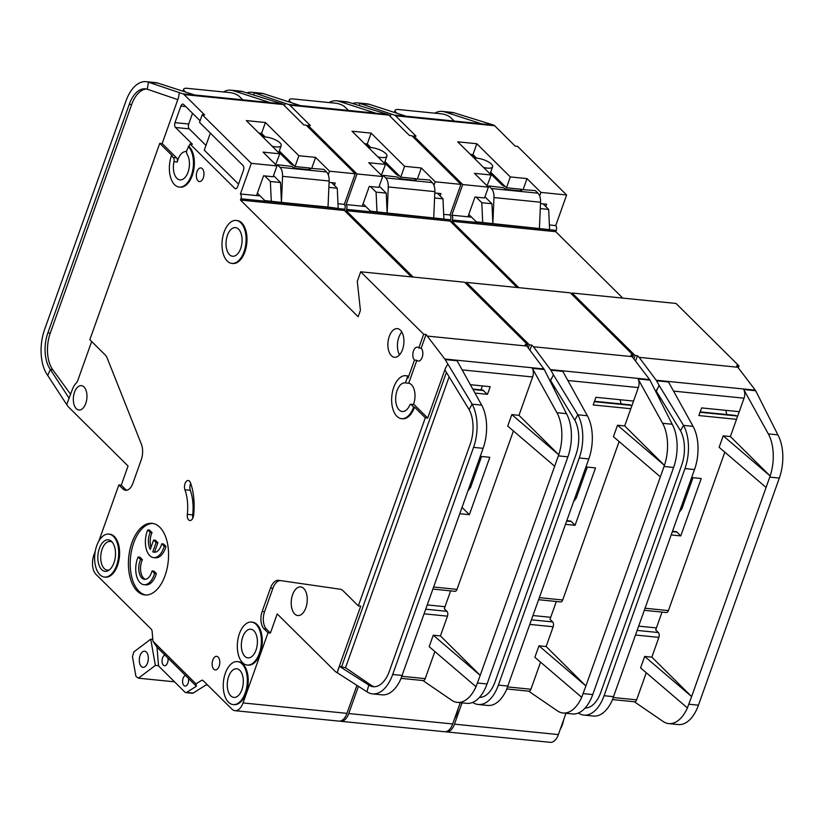 <?xml version="1.0" encoding="UTF-8"?>
<svg xmlns="http://www.w3.org/2000/svg" width="824" height="824" viewBox="0 0 824 824"><rect width="100%" height="100%" fill="white"/><g stroke="black" fill="none" stroke-linecap="round" stroke-linejoin="round"><path stroke-width="1.24" d="M368.637 147.702A10.794 3.677 -160.4 0 1 385.683 153.491A10.794 3.677 -160.4 0 1 386.889 156.21A10.794 3.677 -160.4 0 1 377.794 156.776M454.488 718.878A21.589 11.917 -84.3 0 0 456.64 714.171A21.589 11.917 -84.3 0 0 458.093 708.753M246.86 92.885A35.988 19.858 -84.3 0 1 251.814 92.278A35.988 19.858 -84.3 0 1 254.132 92.772L253.761 95.017M251.814 92.278L261.373 93.236A35.988 19.858 95.7 0 1 263.69 93.73L300.647 105.688L288.699 104.494A7.2 3.976 -84.3 0 1 289.791 105.173L388.928 115.123A7.2 3.976 -84.3 0 0 387.836 114.443L375.888 113.238A7.2 3.976 95.7 0 0 375.425 113.145L300.42 105.616M387.836 114.443L348.49 102.238A35.988 19.858 -84.3 0 0 346.173 101.754L336.625 100.796A35.988 19.858 -84.3 0 1 338.942 101.28L375.888 113.238M336.625 100.796A35.988 19.858 -84.3 0 0 329.116 102.567M440.098 195.978L440.943 193.599L434.794 192.991M415.296 178.623L400.742 177.16L404.605 166.324L371.119 133.127L352.013 131.212L385.488 164.409L368.771 162.73L382.686 176.532L357.008 173.957L307.949 125.31L307.527 126.494M371.119 133.127L367.267 143.973L370.924 147.599M384.993 161.545L400.742 177.16M367.267 143.973L364.61 143.706M385.488 164.409L381.368 175.213M365.835 206.536L362.241 206.175L369.276 186.409L378.834 187.367L382.686 176.532M339.807 721.103A14.399 7.941 -84.3 0 0 340.693 721.288L444.599 731.722A14.399 7.941 -84.3 0 0 452.675 723.966L460.256 702.687M388.928 115.123L409.477 135.507L411.866 135.744L460.925 184.38L450.028 214.982A3.595 1.988 95.7 0 1 450.553 219.812L450.1 221.09L346.183 210.666L346.636 209.389L450.553 219.812M517.07 287.494L450.1 221.09M632.719 356.895L633.296 355.278L570.311 292.839L466.394 282.405L529.379 344.854L531.768 345.091L529.945 350.21M340.693 721.288A14.399 7.941 -84.3 0 0 348.758 713.543L358.44 686.351M528.266 347.965L529.379 344.854M465.972 283.59L466.394 282.405M413.154 277.06L346.183 210.666M362.241 206.175L346.111 204.558A3.595 1.988 95.7 0 1 346.636 209.389M346.111 204.558L357.008 173.957M284.599 105.884L285.032 103.299L288.699 104.494M263.69 93.73L254.132 92.772L285.032 103.299M307.949 125.31L310.339 125.557L289.791 105.173M460.925 184.38L435.247 181.805L421.322 168.003L404.605 166.324M450.028 214.982L443.683 214.353M433.97 185.39L435.247 181.805M421.322 168.003L417.48 178.777M556.334 601.489L549.999 619.308L552.646 621.935A3.595 1.988 95.7 0 1 553.172 626.765L546.127 646.531L585.905 685.97L664.453 465.375L617.516 425.215L613.427 436.699L660.374 476.849M533.056 615.538L550.71 617.31M539.421 597.647L562.699 599.985L619.112 441.561M562.699 599.985A3.595 1.988 95.7 0 1 560.691 601.922L538.68 599.717M579.262 457.979L588.81 458.937L506.472 689.77A35.988 19.858 95.7 0 1 487.767 705.447L478.208 704.489A35.988 19.858 -84.3 0 0 498.376 685.105L579.262 457.979A35.988 19.858 -84.3 0 0 577.809 414.781L574.781 420.137A28.788 15.893 95.7 0 1 575.945 454.693L495.07 681.819A28.788 15.893 95.7 0 1 479.455 697.361M538.968 645.81L534.879 657.284L581.682 697.32L585.905 685.97L538.968 645.81L546.127 646.531M540.565 662.156L530.924 689.245A3.595 1.988 95.7 0 1 528.905 691.181L506.822 688.967M528.617 691.151L557.457 710.896A35.988 19.858 -84.3 0 0 563.019 712.997L572.567 713.955A35.988 19.858 -84.3 0 0 592.734 694.581L673.62 467.455A35.988 19.858 -84.3 0 0 672.168 424.247L649.992 380.132A7.2 3.976 95.7 0 0 649.631 379.565L630.906 355.041L633.296 355.278M585.957 466.951L595.505 467.908L575.08 525.29L565.532 524.332M624.685 425.936L630.813 408.725L593.187 404.945L595.906 397.302L633.532 401.072L638.342 387.579A7.2 3.976 95.7 0 0 638.054 378.937L662.609 423.289A35.988 19.858 -84.3 0 1 664.443 465.364L624.685 425.936L617.516 425.215M563.019 712.997A35.988 19.858 -84.3 0 0 581.703 697.32M573.628 501.589L576.264 498.005L587.275 467.084M575.08 525.29L571.259 521.51A4.676 2.585 -84.3 0 0 570.26 521.005L566.84 520.655M633.532 401.072L630.813 408.725M550.319 381.141L553.419 374.807L550.865 370.182A7.2 3.976 -84.3 0 0 550.494 369.616L649.631 379.565M588.81 458.937L589.201 457.814A35.988 19.858 95.7 0 0 587.368 415.739L562.802 371.387L550.865 370.182M594.495 401.278L630.175 404.852L631.792 405.974M472.688 702.409A35.988 19.858 -84.3 0 0 478.208 704.489M620.101 399.722L621.1 403.945M550.494 369.616L533.427 346.729L632.554 356.679M533.427 346.729L531.768 345.091M553.419 374.807L577.809 414.781L587.368 415.739M574.781 420.137L550.587 380.472L551.153 378.824M479.589 697.207A28.788 15.893 -84.3 0 0 480.135 697.361M363.085 203.806L370.543 211.202L387.146 213.014L388.269 186.945L434.856 191.621A10.794 5.964 -84.3 0 0 432.25 182.578L429.654 180.003L415.656 178.89A3.595 1.226 -160.4 0 1 416.058 179.797A3.595 1.226 -160.4 0 1 414.431 180.25L402.267 179.024A3.595 1.226 -160.4 0 1 397.734 177.098L383.067 175.327L382.655 176.501M437.338 193.238L442.972 198.821L434.578 197.976M384.571 162.74L395.881 173.957A5.037 1.72 19.6 0 0 399.599 176.027M379.246 186.203L386.24 193.125L376.084 192.105L370.45 186.533M383.067 175.327L385.663 177.902A10.794 5.964 95.7 0 1 388.269 186.945M386.24 193.125L387.146 213.014L443.765 219.019L376.877 212.314M434.856 191.621L433.733 217.68M289.955 102.228L290.172 101.61A7.2 2.451 -160.4 0 1 289.368 99.797A7.2 2.451 -160.4 0 1 292.829 98.921L335.832 103.237A7.2 2.451 -160.4 0 1 345.122 107.13L348.459 110.437M338.777 109.458A3.595 1.226 19.6 0 0 338.283 109.396L303.644 105.915A3.595 1.226 19.6 0 0 303.191 105.894M290.172 101.61L291.202 102.629M365.454 143.788L369.317 147.609M415.317 178.561L414.719 180.26M442.972 198.821L443.878 218.7M376.99 211.995L376.084 192.105M474.346 158.311A10.794 3.677 -160.4 0 1 491.382 164.1A10.794 3.677 -160.4 0 1 492.598 166.819A10.794 3.677 -160.4 0 1 483.492 167.385M560.186 729.487A21.589 11.917 -84.3 0 0 562.349 724.78A21.589 11.917 -84.3 0 0 563.791 719.362M352.569 103.494A35.988 19.858 -84.3 0 1 357.523 102.887A35.988 19.858 -84.3 0 1 359.841 103.381L359.47 105.626M357.523 102.887L367.082 103.845A35.988 19.858 95.7 0 1 369.399 104.339L406.356 116.297L394.408 115.103A7.2 3.976 -84.3 0 1 395.499 115.782L494.627 125.732A7.2 3.976 -84.3 0 0 493.545 125.052L481.597 123.847A7.2 3.976 95.7 0 0 481.134 123.755L406.119 116.225M493.545 125.052L454.199 112.847A35.988 19.858 -84.3 0 0 451.882 112.363L442.323 111.405A35.988 19.858 -84.3 0 1 444.641 111.889L481.597 123.847M442.323 111.405A35.988 19.858 -84.3 0 0 434.815 113.176M545.797 206.587L546.642 204.208L540.503 203.6M521.005 189.232L506.451 187.769L510.303 176.933L476.828 143.737L457.711 141.821L491.197 175.018L474.469 173.339L488.395 187.141L462.717 184.566L413.658 135.919L413.236 137.103M476.828 143.737L472.966 154.582L476.622 158.208M490.692 172.154L506.451 187.769M472.966 154.582L470.308 154.315M491.197 175.018L487.066 185.822M471.544 217.145L467.939 216.784L474.984 197.018L484.533 197.976L488.395 187.141M445.506 731.722A14.399 7.941 -84.3 0 0 446.392 731.897L550.308 742.331A14.399 7.941 -84.3 0 0 558.373 734.575L565.954 713.296M494.627 125.732L515.185 146.116L517.575 146.353L566.624 194.989L555.736 225.591A3.595 1.988 95.7 0 1 556.251 230.421L555.798 231.698L451.882 221.275L452.345 219.998L556.251 230.421M622.769 298.103L555.798 231.698M738.417 367.504L738.994 365.887L676.02 303.448L572.103 293.014L635.077 355.463L637.467 355.7L635.644 360.819M446.392 731.897A14.399 7.941 -84.3 0 0 454.467 724.152L462.037 702.862M633.975 358.574L635.077 355.463M571.681 294.199L572.103 293.014M518.863 287.669L451.882 221.275M467.939 216.784L451.82 215.167A3.595 1.988 95.7 0 1 452.345 219.998M451.82 215.167L462.717 184.566M390.308 116.493L390.741 113.908L394.408 115.103M369.399 104.339L359.841 103.381L390.741 113.908M413.658 135.919L416.048 136.166L395.499 115.782M566.624 194.989L540.946 192.414L527.03 178.612L510.303 176.933M555.736 225.591L549.381 224.962M539.669 195.999L540.946 192.414M527.03 178.612L523.188 189.386M662.043 612.098L655.698 629.917L658.355 632.544A3.595 1.988 95.7 0 1 658.87 637.374L651.836 657.14L691.614 696.579L770.162 475.984L730.383 436.545L723.215 435.824L719.136 447.308L766.073 487.458M638.755 626.147L656.409 627.919M645.12 608.256L668.408 610.594L724.821 452.17M668.408 610.594A3.595 1.988 95.7 0 1 666.389 612.531L644.389 610.327M684.96 468.588L694.519 469.546L612.181 700.379A35.988 19.858 95.7 0 1 593.476 716.056L583.917 715.098A35.988 19.858 -84.3 0 0 604.085 695.714L684.96 468.588A35.988 19.858 -84.3 0 0 683.518 425.39L680.49 430.746A28.788 15.893 95.7 0 1 681.644 465.303L600.768 692.428A28.788 15.893 95.7 0 1 585.164 707.971M651.836 657.14L644.667 656.419L640.588 667.893L687.412 707.929A35.988 19.858 -84.3 0 1 668.717 723.606L678.276 724.564A35.988 19.858 -84.3 0 0 698.443 705.189L779.319 478.064A35.988 19.858 -84.3 0 0 777.877 434.856L755.701 390.741A7.2 3.976 95.7 0 0 755.33 390.174L736.605 365.65L738.994 365.887M646.274 672.765L636.622 699.854A3.595 1.988 95.7 0 1 634.614 701.791L612.52 699.576M644.667 656.419L691.614 696.579L687.391 707.929M691.666 477.56L701.214 478.517L680.779 535.899L671.23 534.941M730.383 436.545L736.512 419.334L698.886 415.553L701.615 407.911L739.241 411.681L744.041 398.188A7.2 3.976 95.7 0 0 743.753 389.546L768.318 433.898A35.988 19.858 -84.3 0 1 770.152 475.973L723.215 435.824M634.315 701.76L663.166 721.505A35.988 19.858 -84.3 0 0 668.717 723.606M679.326 512.198L681.973 508.614L692.984 477.693M680.779 535.899L676.967 532.119A4.676 2.585 -84.3 0 0 675.958 531.614L672.539 531.264M739.241 411.681L736.512 419.334M656.028 391.75L659.128 385.416L656.563 380.791A7.2 3.976 -84.3 0 0 656.192 380.224L755.33 390.174M694.519 469.546L694.91 468.423A35.988 19.858 95.7 0 0 693.066 426.348L668.511 381.996L656.563 380.791M700.204 411.887L735.873 415.461L737.49 416.584M578.396 713.018A35.988 19.858 -84.3 0 0 583.917 715.098M725.81 410.331L726.799 414.554M656.192 380.224L639.125 357.348L738.263 367.298M639.125 357.348L637.467 355.7M659.128 385.416L683.518 425.39L693.066 426.348M680.49 430.746L656.285 391.081L656.852 389.433M585.298 707.826A28.788 15.893 -84.3 0 0 585.843 707.971M468.784 214.415L476.251 221.81L492.855 223.623L493.978 197.564L540.554 202.23A10.794 5.964 -84.3 0 0 537.948 193.187L535.363 190.612L521.355 189.499A3.595 1.226 -160.4 0 1 521.767 190.406A3.595 1.226 -160.4 0 1 520.14 190.859L507.975 189.633A3.595 1.226 -160.4 0 1 503.443 187.707L488.776 185.936L488.364 187.11M543.047 203.847L548.671 209.43L540.286 208.585M490.27 173.349L501.589 184.566A5.037 1.72 19.6 0 0 505.308 186.636M484.955 196.812L491.938 203.734L481.793 202.714L476.159 197.142M488.776 185.936L491.372 188.511A10.794 5.964 95.7 0 1 493.978 197.564M491.938 203.734L492.855 223.623L549.474 229.628L482.586 222.923M540.554 202.23L539.432 228.289M395.664 112.837L395.881 112.219A7.2 2.451 -160.4 0 1 395.067 110.406A7.2 2.451 -160.4 0 1 398.538 109.53L441.54 113.846A7.2 2.451 -160.4 0 1 450.821 117.739L454.158 121.046M444.476 120.077A3.595 1.226 19.6 0 0 443.982 120.005L409.353 116.524A3.595 1.226 19.6 0 0 408.9 116.503M395.881 112.219L396.911 113.238M471.163 154.397L475.015 158.229M521.026 189.17L520.418 190.869M548.671 209.43L549.587 229.309M482.699 222.604L481.793 202.714M185.637 675.309L185.472 675.423A5.397 2.977 -84.3 0 0 183.113 678.265A5.397 2.977 -84.3 0 0 185.06 686.104A5.397 2.977 -84.3 0 0 188.088 683.199A5.397 2.977 -84.3 0 0 188.449 678.389L156.993 647.19L152.934 641.185L152.121 631.421A3.595 1.988 -84.3 0 0 151.266 629.186L95.975 574.359A14.399 7.941 -84.3 0 1 93.885 555.036L95.285 551.122M165.078 654.936L164.924 655.049A5.397 2.977 -84.3 0 0 162.565 657.892A5.397 2.977 -84.3 0 0 164.512 665.73A5.397 2.977 -84.3 0 0 167.53 662.815A5.397 2.977 -84.3 0 0 167.9 658.005M255.996 650.136A14.399 7.941 95.7 0 1 247.921 657.882A14.399 7.941 95.7 0 1 242.73 636.993A14.399 7.941 95.7 0 1 250.795 629.237A14.399 7.941 95.7 0 1 255.996 650.136M241.916 689.667A14.399 7.941 95.7 0 1 233.851 697.413A14.399 7.941 95.7 0 1 228.66 676.514A14.399 7.941 95.7 0 1 236.725 668.769A14.399 7.941 95.7 0 1 241.916 689.667M145.415 579.313A12.597 6.953 95.7 0 1 141.759 561.226A12.597 6.953 95.7 0 1 142.387 559.681L140.595 559.506A12.597 6.953 -84.3 0 0 139.967 561.041A12.597 6.953 -84.3 0 0 144.509 579.324A12.597 6.953 -84.3 0 0 151.565 572.546A12.597 6.953 -84.3 0 0 152.079 570.888L154.582 573.37L156.375 573.556L153.872 571.073L152.079 570.888M142.387 559.681L139.884 557.199L138.092 557.024A17.994 9.929 -84.3 0 0 137.484 558.579A17.994 9.929 -84.3 0 0 143.973 584.7A17.994 9.929 -84.3 0 0 154.057 575.008A17.994 9.929 -84.3 0 0 154.582 573.37M143.973 584.7L145.766 584.875A17.994 9.929 -84.3 0 0 155.849 575.193A17.994 9.929 -84.3 0 0 156.375 573.556M147.733 529.925L150.236 532.407L152.028 532.592L149.525 530.11L147.733 529.925A17.994 9.929 -84.3 0 0 147.125 531.48A17.994 9.929 -84.3 0 0 153.614 557.601A17.994 9.929 -84.3 0 0 163.698 547.909A17.994 9.929 -84.3 0 0 164.223 546.281L166.015 546.456L163.513 543.974L161.72 543.799L164.223 546.281M153.614 557.601L155.406 557.786A17.994 9.929 -84.3 0 0 165.49 548.094A17.994 9.929 -84.3 0 0 166.015 546.456M151.05 547.249A12.597 6.953 95.7 0 1 151.41 534.127A12.597 6.953 95.7 0 1 152.028 532.592M150.236 532.407A12.597 6.953 -84.3 0 0 149.618 533.942A12.597 6.953 -84.3 0 0 150.287 549.361L153.604 540.06L156.086 542.522L152.78 551.822A12.597 6.953 -84.3 0 0 154.16 552.235A12.597 6.953 -84.3 0 0 161.72 543.799M113.97 562.802A15.831 8.745 95.7 0 1 108.531 570.466A15.831 8.745 95.7 0 1 99.333 565.934A15.831 8.745 95.7 0 1 99.385 548.341A15.831 8.745 95.7 0 1 111.456 541.347A15.831 8.745 95.7 0 1 113.97 562.802M109.499 569.786A14.399 7.941 95.7 0 1 107.305 570.105A14.399 7.941 95.7 0 1 102.114 549.206A14.399 7.941 95.7 0 1 110.179 541.461A14.399 7.941 95.7 0 1 112.27 542.202M240.68 248.498A14.399 7.941 95.7 0 1 232.615 256.254A14.399 7.941 95.7 0 1 227.424 235.355A14.399 7.941 95.7 0 1 235.489 227.609A14.399 7.941 95.7 0 1 240.68 248.498M272.085 146.167A10.794 3.677 19.6 0 0 281.19 145.601A10.794 3.677 19.6 0 0 279.975 142.882A10.794 3.677 19.6 0 0 262.938 137.093M147.537 662.97A8.096 4.47 95.7 0 1 143.005 667.327A8.096 4.47 95.7 0 1 140.08 655.574A8.096 4.47 95.7 0 1 144.622 651.207A8.096 4.47 95.7 0 1 147.537 662.97M186.636 151.667A14.399 7.941 -84.3 0 0 186.131 151.585A14.399 7.941 -84.3 0 0 178.066 159.331A14.399 7.941 -84.3 0 0 177.294 162.019L174.008 161.689A14.399 7.941 -84.3 0 0 179.972 179.9A14.399 7.941 -84.3 0 0 188.037 172.154A14.399 7.941 -84.3 0 0 187.182 154.397A3.595 1.988 -84.3 0 1 186.966 149.958L190.025 143.994L234.778 188.356A3.595 1.988 -84.3 0 0 235.551 188.748A3.595 1.988 -84.3 0 0 237.57 186.811L243.471 170.238A3.595 1.988 -84.3 0 0 242.946 165.408L199.521 122.354L202.251 114.701L251.31 163.348L240.412 193.949A3.595 1.988 95.7 0 1 240.927 198.78L240.474 200.057L344.391 210.481L344.844 209.203L240.927 198.78M413.452 404.512A14.399 7.941 -84.3 0 0 413.607 404.09A14.399 7.941 -84.3 0 0 408.704 383.232L405.418 382.903L407.19 377.928A1.442 0.793 -84.3 0 0 406.726 375.847A21.589 11.917 -84.3 0 0 405.851 375.703A21.589 11.917 -84.3 0 0 391.833 395.994A21.589 11.917 -84.3 0 0 401.535 418.664A21.589 11.917 -84.3 0 0 413.638 407.046L414.534 407.128L425.308 417.809L358.337 605.887L343.093 590.777A14.399 7.941 -84.3 0 0 340.178 589.232L278.749 580.343A14.399 7.941 -84.3 0 0 278.563 580.323A14.399 7.941 -84.3 0 0 270.499 588.068L262.166 611.47A12.957 7.148 -84.3 0 0 264.051 628.856L268.027 632.801L270.416 633.038L266.44 629.093A12.957 7.148 95.7 0 1 264.556 611.707L272.888 588.315A14.399 7.941 95.7 0 1 280.181 580.549M413.638 407.046L410.96 404.388A1.442 0.793 -84.3 0 0 410.651 404.224A1.442 0.793 -84.3 0 0 409.889 404.893A14.399 7.941 95.7 0 1 402.256 411.506A14.399 7.941 95.7 0 1 397.065 390.607A14.399 7.941 95.7 0 1 405.13 382.861A14.399 7.941 95.7 0 1 405.418 382.903M292.602 594.66A14.399 7.941 -84.3 0 0 297.794 615.549A14.399 7.941 -84.3 0 0 305.858 607.803A14.399 7.941 -84.3 0 0 300.667 586.904A14.399 7.941 -84.3 0 0 292.602 594.66M231.894 263.412L232.79 263.505A21.589 11.917 -84.3 0 0 244.893 251.876A21.589 11.917 -84.3 0 0 237.106 220.533L236.21 220.441A21.589 11.917 -84.3 0 0 224.107 232.069A21.589 11.917 -84.3 0 0 231.894 263.412A21.589 11.917 -84.3 0 0 243.997 251.784A21.589 11.917 -84.3 0 0 236.21 220.441M212.808 660.014A6.839 3.77 -84.3 0 0 215.28 669.933A6.839 3.77 -84.3 0 0 219.112 666.256A6.839 3.77 -84.3 0 0 216.65 656.326A6.839 3.77 -84.3 0 0 212.808 660.014M104.514 577.058L105.41 577.15A21.589 11.917 -84.3 0 0 117.513 565.521A21.589 11.917 -84.3 0 0 109.726 534.179L108.83 534.086A21.589 11.917 -84.3 0 0 96.727 545.715A21.589 11.917 -84.3 0 0 104.514 577.058A21.589 11.917 -84.3 0 0 116.617 565.429A21.589 11.917 -84.3 0 0 108.83 534.086M131.912 542.707A35.988 19.858 -84.3 0 0 144.9 594.949A35.988 19.858 -84.3 0 0 165.068 575.574A35.988 19.858 -84.3 0 0 152.079 523.333A35.988 19.858 -84.3 0 0 131.912 542.707M145.797 595A35.988 19.858 95.7 0 1 133.704 542.892A35.988 19.858 95.7 0 1 152.976 523.456M389.278 336.367A14.399 7.941 -84.3 0 0 394.469 357.266A14.399 7.941 -84.3 0 0 402.534 349.52A14.399 7.941 -84.3 0 0 397.343 328.622A14.399 7.941 -84.3 0 0 389.278 336.367M399.537 354.835A14.399 7.941 95.7 0 1 398.837 337.325A14.399 7.941 95.7 0 1 401.834 332.01M233.13 704.572L234.026 704.664A21.589 11.917 -84.3 0 0 246.129 693.036A21.589 11.917 -84.3 0 0 238.342 661.693L237.446 661.6A21.589 11.917 -84.3 0 0 225.343 673.229A21.589 11.917 -84.3 0 0 233.13 704.572A21.589 11.917 -84.3 0 0 245.233 692.953A21.589 11.917 -84.3 0 0 237.446 661.6M197.008 171.619A6.839 3.77 -84.3 0 0 199.47 181.548A6.839 3.77 -84.3 0 0 203.301 177.86A6.839 3.77 -84.3 0 0 200.84 167.931A6.839 3.77 -84.3 0 0 197.008 171.619M193.125 517.421A5.758 3.183 -84.3 0 0 193.619 515.216A47.504 26.224 -84.3 0 0 190.457 482.73A5.758 3.183 -84.3 0 0 188.263 480.505A5.758 3.183 -84.3 0 0 185.05 483.564A5.758 3.183 -84.3 0 0 184.916 489.744A35.988 19.858 95.7 0 1 187.316 514.361A5.758 3.183 -84.3 0 0 189.891 520.521A5.758 3.183 -84.3 0 0 193.125 517.421M247.21 665.05L248.096 665.133A21.589 11.917 -84.3 0 0 260.199 653.514A21.589 11.917 -84.3 0 0 252.412 622.171L251.516 622.079A21.589 11.917 -84.3 0 0 239.413 633.697A21.589 11.917 -84.3 0 0 247.21 665.05A21.589 11.917 -84.3 0 0 259.303 653.422A21.589 11.917 -84.3 0 0 251.516 622.079M416.862 360.304A6.839 3.77 -84.3 0 0 418.345 361.046A6.839 3.77 -84.3 0 0 422.176 357.369A6.839 3.77 -84.3 0 0 421.177 348.192L418.788 347.944A6.839 3.77 -84.3 0 0 417.315 347.203A6.839 3.77 -84.3 0 0 413.483 350.88A6.839 3.77 -84.3 0 0 414.482 360.057L416.862 360.304L408.704 383.232M98.89 541.008L118.862 484.914L122.838 488.848A12.957 7.148 -84.3 0 0 125.629 490.27A12.957 7.148 -84.3 0 0 132.891 483.297L141.223 459.895A14.399 7.941 -84.3 0 0 141.337 444.105L107.295 358.327A14.399 7.941 -84.3 0 0 105.081 354.794L89.847 339.684L159.763 143.325L172.36 155.808L171.464 155.715A21.589 11.917 -84.3 0 0 179.251 187.069L180.147 187.151A21.589 11.917 -84.3 0 0 192.25 175.533A21.589 11.917 -84.3 0 0 189.118 146.538M179.251 187.069A21.589 11.917 -84.3 0 0 191.353 175.44A21.589 11.917 -84.3 0 0 188.222 146.456M74.51 392.224A12.236 6.757 -84.3 0 0 78.919 409.981A12.236 6.757 -84.3 0 0 85.778 403.399A12.236 6.757 -84.3 0 0 81.36 385.632A12.236 6.757 -84.3 0 0 74.51 392.224M337.974 203.734L344.319 204.373L355.216 173.771L306.157 125.135L303.768 124.898L283.219 104.514L184.082 94.564A7.2 3.976 -84.3 0 0 183 93.874L148.433 82.163A35.988 19.858 -84.3 0 0 146.116 81.669A35.988 19.858 -84.3 0 0 125.948 101.043L44.578 329.569A35.988 19.858 -84.3 0 0 47.699 375.414L50.388 369.533L69.175 398.373M91.67 341.497L77.868 380.245A7.2 3.976 -84.3 0 1 76.199 383.098A17.273 9.538 95.7 0 0 72.182 389.917L66.703 404.584L68.186 406.623A3.595 1.988 95.7 0 0 68.392 406.871L128.06 466.024L121.252 485.151L125.227 489.096A12.957 7.148 95.7 0 0 126.845 490.208M118.862 484.914L121.252 485.151M283.219 104.514A7.2 3.976 -84.3 0 0 282.127 103.824L242.792 91.629A35.988 19.858 -84.3 0 0 240.474 91.145L230.916 90.187A35.988 19.858 95.7 0 1 233.233 90.671L270.19 102.629A7.2 3.976 -84.3 0 0 269.726 102.537L194.711 95.007M223.407 91.958A35.988 19.858 95.7 0 1 230.916 90.187M183 93.874L194.938 95.079L157.981 83.121A35.988 19.858 -84.3 0 0 155.674 82.627L146.116 81.669M334.389 185.359L335.234 182.99L329.085 182.372M279.284 150.936L295.033 166.551L309.597 168.014M258.901 133.097L261.558 133.364L265.215 136.99M275.659 164.604L279.789 153.8L246.304 120.603L265.421 122.519L298.896 155.715L315.613 157.394L329.538 171.196L355.216 173.771M240.412 193.949L256.532 195.566L263.567 175.8L273.125 176.758L276.988 165.923L263.062 152.121L279.789 153.8M70.627 394.305L52.777 369.77A28.788 15.893 95.7 0 1 50.274 333.092L47.885 332.855L129.265 104.329L131.655 104.576A28.788 15.893 95.7 0 1 146.579 89.033M157.981 83.121L148.433 82.163L147.249 89.219A28.788 15.893 -84.3 0 0 145.395 88.838A28.788 15.893 -84.3 0 0 129.265 104.329M47.885 332.855A28.788 15.893 -84.3 0 0 50.388 369.533L52.777 369.77M159.763 143.325L162.153 143.561L178.499 97.654L179.333 92.69M66.703 404.584L47.699 375.414M414.482 360.057L408.086 378.02A1.442 0.793 -84.3 0 0 407.623 375.94A21.589 11.917 -84.3 0 0 406.747 375.785L405.851 375.703M401.535 418.664L402.431 418.757A21.589 11.917 -84.3 0 0 414.534 407.128M240.474 200.057L358.152 316.725L360.418 310.349L357.286 281.365L360.696 271.796L423.67 334.245L418.788 347.944M186.595 692.407A3.595 1.988 95.7 0 1 185.781 692.613L192.352 693.272A3.595 1.988 -84.3 0 0 193.166 693.066L186.595 692.407L196.38 686.248L195.999 683.879L152.934 641.185M195.999 683.879L201.52 680.397L203.085 680.552M356.926 685.383L346.966 713.357A14.399 7.941 -84.3 0 1 338.901 721.113L234.984 710.679A14.399 7.941 -84.3 0 1 231.884 709.104L203.106 680.583A3.595 1.988 -84.3 0 0 202.333 680.181A3.595 1.988 -84.3 0 0 201.52 680.397M234.984 710.679A14.399 7.941 -84.3 0 0 243.049 702.934L268.027 632.801M344.319 204.373A3.595 1.988 95.7 0 1 344.844 209.203M411.361 276.885L344.391 210.481M527.01 346.286L527.587 344.669L464.602 282.23L360.696 271.796M184.082 94.564L204.64 114.948L202.251 114.701M251.31 163.348L276.988 165.923M177.294 162.019A3.595 1.988 -84.3 0 0 176.573 157.858L162.153 143.561M200.088 120.778L183.68 104.514A3.595 1.988 -84.3 0 0 182.907 104.123A3.595 1.988 -84.3 0 0 180.889 106.059L174.987 122.642A3.595 1.988 -84.3 0 0 175.512 127.473L192.414 144.231L190.025 143.994M265.421 122.519L261.558 133.364M298.896 155.715L295.033 166.551M315.613 157.394L311.781 168.168M329.538 171.196L328.261 174.781M50.274 333.092L131.655 104.576M177.799 99.632L147.249 89.219M174.008 161.689A3.595 1.988 -84.3 0 0 173.287 157.528L171.464 155.715M372.51 693.88A35.988 19.858 -84.3 0 0 392.677 674.495L473.553 447.37L483.111 448.328L400.752 679.161A35.988 19.858 -84.3 0 1 382.058 694.838L372.51 693.88A35.988 19.858 -84.3 0 1 366.948 691.779L368.781 685.032A28.788 15.893 -84.3 0 0 373.231 686.711A28.788 15.893 -84.3 0 0 389.361 671.21L470.236 444.084A28.788 15.893 -84.3 0 0 469.083 409.528L444.878 369.863L445.444 368.215L427.697 418.056L425.308 417.809M427.697 418.056L414.245 404.718A1.442 0.793 -84.3 0 0 413.936 404.553A1.442 0.793 -84.3 0 0 413.597 404.646M366.948 691.779L335.45 671.611A3.595 1.988 -84.3 0 1 335.234 671.426L277.224 613.911L270.416 633.038M425.823 609.204L446.938 611.326L444.291 608.699L450.635 590.88M445.001 606.701L427.347 604.929M432.981 589.109L454.982 591.313A3.595 1.988 -84.3 0 0 457.001 589.376L433.712 587.038M513.414 430.952L457.001 589.376M446.938 611.326A3.595 1.988 95.7 0 1 447.463 616.156L424.175 613.818M475.973 686.711L429.17 646.675L433.259 635.201L480.207 675.361L475.994 686.711A35.988 19.858 95.7 0 1 457.31 702.388L466.868 703.346A35.988 19.858 -84.3 0 0 487.036 683.971L567.911 456.836L558.353 455.878L480.207 675.361L440.428 635.922L447.463 616.156M401.113 678.358L423.196 680.572A3.595 1.988 -84.3 0 0 425.215 678.636L434.866 651.547M433.259 635.201L440.428 635.922M459.823 513.723L469.371 514.681L489.806 457.299L480.258 456.341M474.995 393.089L487.478 394.336L490.208 386.693L470.349 384.695M511.807 414.606L558.744 454.755A35.988 19.858 95.7 0 0 556.911 412.68L532.345 368.328A7.2 3.976 -84.3 0 1 532.634 376.97L518.976 415.327L511.807 414.606L507.718 426.09L554.665 466.24M422.908 680.542L451.758 700.287A35.988 19.858 95.7 0 0 457.31 702.388M483.111 448.328L483.503 447.205A35.988 19.858 -84.3 0 0 481.659 405.13L457.104 360.778L445.156 359.573A7.2 3.976 95.7 0 0 444.785 359.007L426.06 334.482L421.177 348.192M473.553 447.37A35.988 19.858 -84.3 0 0 472.111 404.172L445.156 359.573M469.083 409.528L472.111 404.172L481.659 405.13M462.058 507.44L469.371 514.681M481.577 456.475L470.566 487.396L467.919 490.98M567.911 456.836A35.988 19.858 -84.3 0 0 566.469 413.638L544.293 369.523A7.2 3.976 -84.3 0 0 543.922 368.956L444.785 359.007M558.353 455.878L558.744 454.755L518.976 415.327M487.478 394.336L482.658 390.051L472.76 389.052M481 389.886L482.411 385.91M337.222 672.827L339.334 666.266L368.781 685.032L371.171 685.28L345.534 667.728L449.121 376.815M358.337 605.887L360.727 606.124L338.025 669.881M445.444 368.215L447.71 364.198M374.426 686.753A28.788 15.893 95.7 0 1 371.171 685.28M427.718 336.12L526.855 346.07L543.922 368.956M526.855 346.07L525.197 344.432L527.587 344.669M339.334 666.266L345.534 667.728M193.166 693.066L206.948 684.394M196.38 686.248L188.449 678.389M185.781 692.613A3.595 1.988 95.7 0 1 185.009 692.222L159.279 666.709A3.595 1.988 95.7 0 1 158.424 664.474L156.993 647.19M205.969 145.426L189.242 128.853A3.595 1.988 95.7 0 1 188.717 124.022L192.538 113.3M238.527 184.102L204.29 150.153L210.357 133.097M423.67 334.245L426.06 334.482M184.916 489.744L190.293 490.29A35.988 19.858 95.7 0 1 192.692 514.907L187.316 514.361M192.857 518.08A5.758 3.183 95.7 0 1 192.692 514.907M190.293 490.29A5.758 3.183 95.7 0 1 190.705 483.431M282.56 176.336A10.794 5.964 -84.3 0 0 279.964 167.293L277.369 164.718L292.036 166.489A3.595 1.226 19.6 0 0 296.558 168.415L308.732 169.641A3.595 1.226 19.6 0 0 310.349 169.188A3.595 1.226 19.6 0 0 309.948 168.281L323.945 169.394L326.541 171.969A10.794 5.964 95.7 0 1 329.147 181.012L282.56 176.336L281.437 202.405L264.844 200.593L257.376 193.197M264.751 175.924L270.375 181.496L280.531 182.516L273.537 175.594M328.869 187.367L337.263 188.212L331.639 182.629M293.89 165.418A5.037 1.72 -160.4 0 1 290.182 163.348L278.862 152.131M150.74 639.187L133.807 651.949L132.458 656.676L135.929 676.36L138.432 678.193L155.355 665.431L150.74 639.187L152.79 639.393M158.702 665.761L155.355 665.431M207.71 685.146L206.021 684.971M174.513 681.809L138.432 678.193M271.178 201.705L338.067 208.41L328.024 207.071L329.147 181.012M328.024 207.071L281.437 202.405L280.531 182.516M242.75 99.828L239.413 96.521A7.2 2.451 19.6 0 0 230.123 92.628L187.13 88.312A7.2 2.451 19.6 0 0 183.659 89.188A7.2 2.451 19.6 0 0 184.473 91.001L185.493 92.02M197.482 95.285A3.595 1.226 -160.4 0 1 197.935 95.306L232.574 98.787A3.595 1.226 -160.4 0 1 233.068 98.849M259.745 133.179L263.608 137M277.369 164.718L276.946 165.892M309.618 167.952L309.01 169.651M270.375 181.496L271.292 201.386M138.092 557.024L140.595 559.506M338.18 208.091L337.263 188.212M152.78 551.822L154.572 552.008L157.878 542.707L155.396 540.235L153.604 540.06M156.086 542.522L157.878 542.707M338.942 101.28L348.49 102.238M552.646 621.935L531.531 619.813M529.884 624.427L553.172 626.765M530.924 689.245L507.625 686.907M592.734 694.581L583.186 693.623M673.62 467.455L664.062 466.487M567.849 380.503L638.342 387.579M507.934 686.073L498.376 685.105M672.168 424.247L662.609 423.289M571.259 521.51L566.696 521.056M638.054 378.937L649.992 380.132M631.174 405.367L594.351 401.669M576.264 498.005L574.946 497.871M348.758 713.543L452.675 723.966M551.761 384.046L552.131 383.006M554.83 387.424L554.253 389.052M385.148 163.307L385.57 162.122M385.663 177.902L432.25 182.578M415.172 180.25L415.656 178.89M444.641 111.889L454.199 112.847M658.355 632.544L637.23 630.422M635.592 635.036L658.87 637.374M636.622 699.854L613.334 697.516M698.443 705.189L688.885 704.232M779.319 478.064L769.76 477.096M673.558 391.112L744.041 398.188M613.643 696.682L604.085 695.714M777.877 434.856L768.318 433.898M676.967 532.119L672.405 531.665M743.753 389.546L755.701 390.741M736.883 415.976L700.06 412.278M681.973 508.614L680.655 508.48M454.467 724.152L558.373 734.575M657.47 394.655L657.84 393.614M660.529 398.033L659.952 399.661M490.847 173.916L491.279 172.731M491.372 188.511L537.948 193.187M520.871 190.859L521.355 189.499M242.792 91.629L233.233 90.671M270.19 102.629L282.127 103.824M256.532 195.566L260.137 195.927M122.838 488.848L125.227 489.096M176.573 157.858L173.287 157.528M407.623 375.94L406.726 375.847M414.245 404.718L410.96 404.388M401.927 676.298L425.215 678.636M392.677 674.495L402.225 675.464M532.634 376.97L462.151 369.894M477.477 683.014L487.036 683.971M544.293 369.523L532.345 368.328M472.997 389.484L483.667 390.555M556.911 412.68L566.469 413.638M469.247 487.262L470.566 487.396M341.702 666.503L446.423 372.397M270.499 588.068L272.888 588.315M262.166 611.47L264.556 611.707M266.44 629.093L264.051 628.856M346.966 713.357L243.049 702.934M189.242 128.853L175.512 127.473M234.778 188.356L236.385 188.521M408.086 378.02L407.19 377.928M185.73 106.553L180.889 106.059M174.987 122.642L188.717 124.022M279.861 151.513L279.439 152.697M326.541 171.969L279.964 167.293M184.246 91.619L184.473 91.001M309.464 169.641L309.948 168.281M289.368 99.797L288.647 101.805M386.889 156.21L384.365 163.296M395.067 110.406L394.356 112.414M492.598 166.819L490.074 173.905M281.19 145.601L278.667 152.687M413.936 404.553L410.651 404.224M183.659 89.188L182.949 91.196"/></g></svg>

